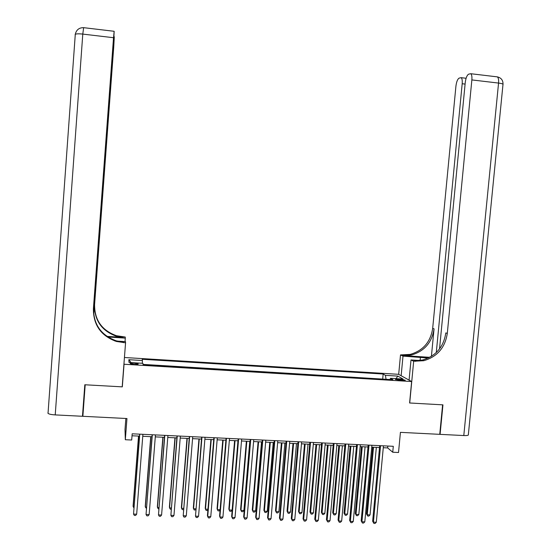 <?xml version="1.0" encoding="UTF-8"?>
<svg xmlns="http://www.w3.org/2000/svg" width="551" height="551" viewBox="0 0 551 551"><rect width="100%" height="100%" fill="white"/><g stroke="black" fill="none" stroke-linecap="round" stroke-linejoin="round"><path stroke-width="0.83" d="M134.251 364.383C137.034 364.493 138.342 364.335 138.177 363.908L134.12 363.164C131.338 363.047 130.029 363.205 130.188 363.632L134.251 364.383M125.855 418.478L125.008 429.463L125.325 439.726L131.696 440.022L132.178 433.802L393.297 446.303L392.739 452.233L398.525 452.502L400.425 432.356L439.746 434.34L442.611 404.833L409.6 402.988L411.631 381.54L124.051 364.245L124.003 363.116M411.631 381.54L398.58 374.315L124.436 357.503M124.051 364.245L122.315 386.864L85.198 384.784L82.864 416.301L126.957 418.533L125.325 439.726M400.508 379.281L395.391 379.46L402.712 380.527L405.295 380.197L400.508 379.281L400.405 380.39M386.065 379.288L385.425 375.348L383.159 374.019L142.206 359.273L142.42 360.526L128.824 359.693L129.03 362.482L142.895 363.323L143.115 364.652L392.877 379.701L390.487 378.303L389.922 379.522M385.425 375.348L397.808 376.099L403.091 379.067L390.487 378.303M383.152 379.116L143.074 364.397M383.269 447.715L387.663 447.922L392.739 452.233M132.026 435.772L139.493 436.123M142.757 436.282L152 436.723M155.292 436.874L164.453 437.315M167.773 437.473L176.85 437.9M180.191 438.059L189.193 438.486M192.561 438.651L201.48 439.071M204.876 439.237L213.712 439.657M217.135 439.815L225.896 440.235M229.34 440.394L238.025 440.807M241.496 440.972L250.099 441.385M253.598 441.551L262.118 441.957M265.644 442.122L274.088 442.522M277.635 442.694L286.003 443.087M289.578 443.259L297.871 443.651M301.466 443.824L309.683 444.216M313.305 444.388L321.447 444.774M325.09 444.946L333.162 445.332M336.826 445.504L344.823 445.883M348.514 446.062L356.435 446.434M360.147 446.613L367.999 446.985M371.732 447.164L379.515 447.536M387.835 446.041L387.663 447.922M382.711 378.847L383.159 374.019M142.42 360.526L142.296 363.288M396.045 378.64L397.808 376.099M128.824 359.693L131.117 362.613M122.315 386.864L122.288 385.562M379.687 445.649L372.641 521.212L373.426 522.148L380.569 445.697M376.299 522.245L375.059 523.45L373.909 523.409L373.426 522.148L376.299 522.245L383.448 445.835M373.909 523.409L372.641 521.212M372.69 447.212L366.498 513.918L367.248 514.813L370.052 514.909L376.34 447.384M373.523 447.247L367.248 514.813L367.724 516.046L366.498 513.918M370.052 514.909L368.846 516.087L367.724 516.046M463.797 435.552L498.559 83.07C501.961 83.518 503.428 84.055 502.967 84.668L468.357 434.622C468.674 435.359 467.158 435.669 463.797 435.552L440.084 434.36L442.949 404.854L409.717 402.988L413.677 361.236L423.767 360.705C437.253 356.752 445.098 347.653 447.295 333.417L471.863 79.923C472.117 76.637 471.759 74.571 470.774 73.717L468.577 74.185C466.931 75.301 465.822 78.084 465.244 82.54L439.533 348.914M428.292 358.033L403.001 356.104L400.515 354.913L410.171 354.41C423.092 350.65 430.593 341.957 432.68 328.348L455.918 86.218C456.476 81.885 457.53 79.186 459.093 78.125L461.146 77.677C462.089 78.497 462.434 80.522 462.186 83.745L436.289 352.537M409.09 380.128L411.005 359.955L419.883 360.519M411.005 359.955L413.677 361.236M429.711 357.317L403.635 355.622L411.445 355.002C424.415 351.221 431.95 342.495 434.05 328.823L431.405 356.332M401.149 375.741L403.001 356.104M398.683 374.37L400.515 354.913M415.647 361.36L414.304 360.719L422.39 360.065C435.813 356.132 443.624 347.082 445.814 332.907L447.295 333.417M82.471 416.28L84.813 384.763L122.191 386.857L125.559 342.812L116.406 341.462C101.012 335.903 93.339 325.014 93.394 308.787L113.534 37.716L82.788 34.093L55.224 414.903L82.471 416.28L83.132 412.699M125.029 341.599L125.291 338.114L107.851 336.985M125.291 338.114L125.229 337.026L116.509 335.731C101.839 330.414 94.531 320.028 94.579 304.565L113.775 46.442L114.291 36.779L113.513 42.999M106.942 336.372L123.169 337.426L116.502 336.262C101.763 330.931 94.421 320.496 94.469 304.958L93.725 314.965M125.559 342.812L125.49 341.634L117.239 341.103M114.78 340.945L116.419 341.048M93.567 313.602L113.685 43.019M55.224 414.903C51.374 414.662 48.97 414.145 48.027 413.353L47.923 412.954M93.477 312.486L113.637 41.346L114.16 31.331L113.534 37.716M123.376 342.674L123.348 342.081L116.419 340.876C101.102 335.345 93.463 324.511 93.512 308.36L93.394 308.787M368.178 445.098L361.167 520.826L361.924 521.763L369.018 445.139M364.803 521.859L363.57 523.064L362.42 523.03L361.924 521.763L364.803 521.859L371.911 445.277M362.42 523.03L361.167 520.826M356.614 444.547L349.644 520.433L350.367 521.377L357.42 444.588M353.26 521.473L352.034 522.679L350.877 522.644L350.367 521.377L353.26 521.473L360.326 444.726M350.877 522.644L349.644 520.433M344.995 443.989L338.073 520.048L338.755 520.984L345.773 444.03M341.661 521.081L340.442 522.293L339.285 522.258L338.755 520.984L341.661 521.081L348.687 444.168M339.285 522.258L338.073 520.048M333.334 443.431L326.447 519.655L327.101 520.592L334.071 443.465M330.021 520.688L328.809 521.907L327.645 521.866L327.101 520.592L330.021 520.688L336.998 443.61M327.645 521.866L326.447 519.655M361.449 446.675L355.292 513.525L356.008 514.414L358.825 514.517L365.072 446.847M362.248 446.716L356.008 514.414L356.497 515.66L355.292 513.525M358.825 514.517L357.627 515.695L356.497 515.66M350.154 446.138L344.031 513.126L344.719 514.021L347.543 514.124L353.763 446.31M350.925 446.172L344.719 514.021L345.222 515.268L344.031 513.126M347.543 514.124L346.352 515.309L345.222 515.268M338.817 445.601L332.728 512.733L333.383 513.628L336.22 513.725L342.398 445.773M339.554 445.635L333.383 513.628L333.906 514.875L332.728 512.733M336.22 513.725L335.036 514.916L333.906 514.875M327.432 445.056L321.385 512.334L322.004 513.229L324.849 513.325L330.993 445.229M328.134 445.091L322.004 513.229L322.535 514.482L321.385 512.334M324.849 513.325L323.671 514.517L322.535 514.482M321.619 442.873L314.779 519.256L315.392 520.199L322.321 442.908M318.326 520.296L317.121 521.515L315.95 521.473L315.392 520.199L318.326 520.296L325.262 443.045M315.95 521.473L314.779 519.256M315.998 444.512L309.986 511.934L310.571 512.829L313.436 512.926L319.539 444.685M316.667 444.547L310.571 512.829L311.122 514.083L309.986 511.934M313.436 512.926L312.265 514.124L311.122 514.083M309.855 442.308L303.057 518.863L303.635 519.807L310.523 442.343M306.583 519.903L305.385 521.122L304.207 521.081L303.635 519.807L306.583 519.903L313.478 442.481M304.207 521.081L303.057 518.863M304.517 443.968L298.539 511.528L299.09 512.43L301.969 512.526L308.03 444.134M305.151 444.003L299.09 512.43L299.654 513.684L298.539 511.528M301.969 512.526L300.805 513.725L299.654 513.684M298.036 441.744L291.286 518.463L291.83 519.407L298.67 441.771M294.785 519.503L293.6 520.729L292.416 520.688L291.83 519.407L294.785 519.503L301.638 441.916M292.416 520.688L291.286 518.463M292.987 443.424L287.043 511.128L287.567 512.024L290.453 512.127L296.479 443.589M293.587 443.452L287.567 512.024L288.145 513.284L287.043 511.128M290.453 512.127L289.296 513.325L288.145 513.284M286.176 441.172L279.46 518.064L279.97 519.008L286.761 441.206M282.938 519.111L281.761 520.337L280.569 520.296L279.97 519.008L282.938 519.111L289.743 441.344M280.569 520.296L279.46 518.064M281.409 442.873L275.507 510.722L275.989 511.617L278.889 511.721L284.881 443.038M281.967 442.901L275.989 511.617L276.581 512.885L275.507 510.722M278.889 511.721L277.738 512.926L276.581 512.885M274.253 440.607L267.586 517.664L268.061 518.608L274.811 440.628M271.044 518.705L269.866 519.937L268.674 519.896L268.061 518.608L271.044 518.705L277.8 440.772M268.674 519.896L267.586 517.664M269.776 442.315L263.915 510.316L264.363 511.211L267.276 511.314L273.227 442.481M270.307 442.343L264.363 511.211L264.969 512.478L263.915 510.316M267.276 511.314L266.133 512.52L264.969 512.478M262.283 440.029L255.664 517.258L256.098 518.202L262.799 440.056M259.094 518.305L257.93 519.538L256.732 519.497L256.098 518.202L259.094 518.305L265.809 440.201M258.102 441.764L252.275 509.909L252.689 510.805L255.616 510.908L261.525 441.93M258.591 441.785L252.689 510.805L253.315 512.079L254.479 512.113L255.616 510.908M250.257 439.457L243.68 516.852L244.079 517.802L250.739 439.478M247.089 517.899L245.932 519.138L244.734 519.097L244.079 517.802L247.089 517.899L253.756 439.622M246.373 441.206L240.587 509.496L240.966 510.398L243.9 510.502L249.775 441.365M246.827 441.227L240.966 510.398L241.607 511.665L242.777 511.707L243.9 510.502M238.184 438.878L231.654 516.445L232.012 517.396L238.624 438.899M235.036 517.499L233.886 518.732L232.68 518.698L232.012 517.396L235.036 517.499L241.662 439.044M234.595 440.648L228.851 509.083L229.188 509.985L232.143 510.088L237.97 440.807M235.015 440.669L229.188 509.985L229.843 511.259L231.021 511.3L232.143 510.088M226.055 438.3L219.573 516.039L219.89 516.99L226.461 438.314M222.928 517.093L221.791 518.333L220.579 518.291L219.89 516.99L222.928 517.093L229.505 438.465M222.769 440.084L217.06 508.669L217.37 509.572L220.104 509.668M223.148 440.104L217.37 509.572L218.038 510.853L219.222 510.894L220.076 509.95M213.878 437.714L207.438 515.633L207.72 516.576L214.236 437.728M210.771 516.68L209.635 517.926L208.423 517.885L207.72 516.576L210.771 516.68L217.301 437.88M210.888 439.519L205.22 508.256L205.495 509.158L207.961 509.241M211.233 439.54L205.495 509.158L206.177 510.44L207.369 510.481L207.913 509.875M201.638 437.129L195.495 516.17L201.962 437.143M198.553 516.266L197.43 517.52L196.211 517.479L195.495 516.17L198.553 516.266L205.034 437.287M198.959 438.954L193.332 507.836L193.566 508.738L195.77 508.814M199.269 438.968L193.566 508.738L194.269 510.026L195.688 509.813M189.351 436.537L183.214 515.757L189.634 436.55M186.286 515.86L185.17 517.107L183.944 517.065L183.214 515.757L186.286 515.86L192.719 436.702M186.982 438.382L181.396 507.416L181.589 508.318L183.524 508.387M187.25 438.396L181.589 508.318L182.305 509.613L183.421 509.647M177.002 435.951L170.879 515.337L177.25 435.958M173.964 515.44L172.862 516.693L171.623 516.652L170.879 515.337L173.964 515.44L180.349 436.11M174.949 437.811L169.398 506.996L169.563 507.898L171.223 507.96M175.177 437.825L169.563 507.898L170.293 509.193L171.12 509.22M164.604 435.352L158.488 514.923L164.811 435.366M161.588 515.027L160.493 516.287L159.253 516.239L158.488 514.923L161.588 515.027L167.924 435.517M162.862 437.239L157.359 506.576L157.483 507.478L158.867 507.526M163.055 437.246L157.483 507.478L158.227 508.773L158.771 508.793M152.152 434.76L146.043 514.503L152.317 434.767M149.156 514.606L148.067 515.867L146.828 515.826L146.043 514.503L149.156 514.606L155.444 434.918M150.726 436.661L145.264 506.149L145.347 507.051L146.463 507.092M150.878 436.667L145.347 507.051L146.359 508.359M139.644 434.16L133.542 514.083L139.768 434.167M136.669 514.186L135.594 515.454L134.341 515.412L133.542 514.083L136.669 514.186L142.909 434.319M138.535 436.082L133.115 505.722L133.163 506.631L133.996 506.658M138.652 436.089L133.163 506.631L133.9 507.864M397.891 380.135L397.987 379.129M403.635 355.622L402.395 355.03M434.05 328.823L432.68 328.348M496.472 76.775L497.353 76.878C498.414 77.732 498.813 79.799 498.559 83.07L471.863 79.923M465.092 84.083L462.186 83.745M420.124 360.485L420.441 357.234M123.169 337.426L123.148 336.888M94.469 304.958L94.579 304.565M75.122 34.665L75.287 34.314C76.355 33.749 78.855 33.673 82.788 34.093L83.642 27.667M411.445 355.002L410.171 354.41M422.39 360.065L423.767 360.705M466.098 78.263L461.146 77.677M503.022 84.255C503.097 80.253 501.21 77.801 497.353 76.878L470.774 73.717M116.419 340.876L116.406 341.462M116.502 336.262L116.509 335.731M114.112 31.29L83.518 27.653C79.034 27.688 76.293 29.912 75.287 34.314L48.027 413.353"/></g></svg>
